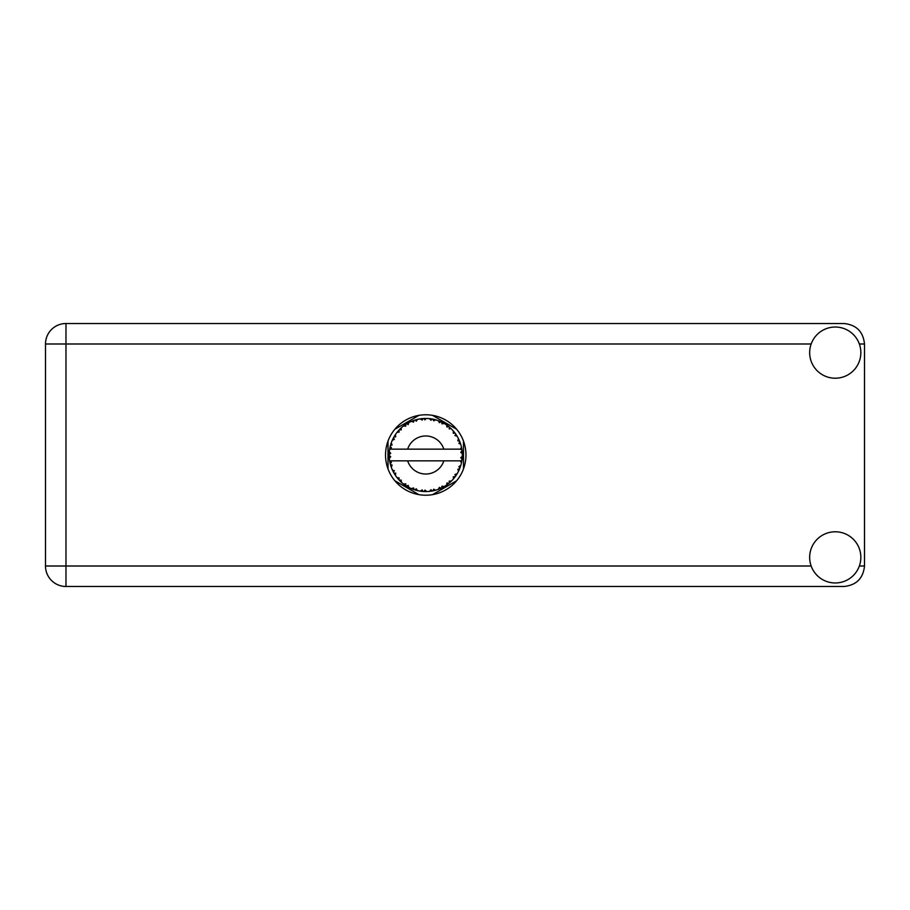 <?xml version="1.0" encoding="UTF-8"?>
<svg xmlns="http://www.w3.org/2000/svg" width="910" height="910" viewBox="0 0 910 910"><rect width="100%" height="100%" fill="white"/><g stroke="black" fill="none" stroke-linecap="round" stroke-linejoin="round"><path stroke-width="1.36" d="M418.941 415.358L394.826 429.281M456.672 429.281L432.557 415.358M463.486 468.923L463.486 441.077M432.557 494.642L456.672 480.719M394.826 480.719L418.941 494.642M388.013 441.077L388.013 468.923M835.255 582.969A25.594 25.594 0 0 0 860.849 557.375A25.594 25.594 0 0 0 835.255 531.781A25.594 25.594 0 0 0 809.661 557.375A25.594 25.594 0 0 0 835.255 582.969M835.255 378.219A25.594 25.594 0 0 0 860.849 352.625A25.594 25.594 0 0 0 835.255 327.031A25.594 25.594 0 0 0 809.661 352.625A25.594 25.594 0 0 0 835.255 378.219M425.755 414.778A40.222 40.222 0 0 0 385.533 455A40.222 40.222 0 0 0 425.755 495.222A40.222 40.222 0 0 0 465.965 455A40.222 40.222 0 0 0 425.755 414.778M811.151 343.991L65.975 343.991L65.975 566.009L45.5 566.009A20.475 20.475 0 0 0 65.975 586.484A20.475 20.475 0 0 1 45.5 566.009L45.5 343.991A20.475 20.475 0 0 1 65.975 323.516L844.025 323.516C856.378 324.825 863.203 331.649 864.5 343.991L864.5 566.009C863.203 578.351 856.378 585.176 844.025 586.484L65.975 586.484L65.975 566.009L811.151 566.009M461.62 462.064L461.973 459.959A36.559 36.559 0 0 0 462.075 459.209L462.291 456.342A36.559 36.559 0 0 0 462.291 453.658L462.28 453.464M462.189 457.969L462.269 456.854M390.037 447.185L389.855 448.073M390.015 447.265L389.719 448.823M393.086 438.575L392.699 439.359M393.063 438.62L392.381 440.053M405.03 424.868L403.903 425.687M416.746 419.567L414.812 420.113A36.559 36.559 0 0 0 414.084 420.352L413.447 420.568M413.208 420.659L412.196 421.046M412.059 421.091L411.411 421.364L413.572 422.081L414.084 420.352L411.468 421.387M424.435 418.463L423.832 418.486A36.559 36.559 0 0 0 423.07 418.532L420.886 418.759M422.115 418.623L421.057 418.736M433.558 419.283L432.978 419.157A36.559 36.559 0 0 0 432.227 419.021L431.909 418.964M431.488 418.896L430.407 418.736M431.226 418.85L429.634 418.646M443.284 422.911L441.657 422.081A36.559 36.559 0 0 0 440.975 421.751L440.679 421.626M440.474 421.535L439.757 421.228M448.323 426.244L447.72 425.778M455.899 434.32L455.557 433.82A36.559 36.559 0 0 0 455.102 433.205L455.057 433.149M454.522 432.432L453.851 431.613M454.34 432.216L453.442 431.124M461.836 449.119L461.677 448.243M461.632 447.97L461.472 447.22L460.392 449.153L443.841 449.153A19.008 19.008 0 0 0 407.657 449.153L443.841 449.153M462.291 456.342L460.744 457.662L462.075 459.129M462.166 458.242L462.235 457.377M439.302 488.954L440.975 488.249A36.559 36.559 0 0 0 441.657 487.919L444.194 486.566A36.559 36.559 0 0 0 446.457 485.132L448.755 483.415A36.559 36.559 0 0 0 449.347 482.926L451.462 480.992A36.559 36.559 0 0 0 453.305 479.035L455.102 476.795A36.559 36.559 0 0 0 455.557 476.18L457.116 473.78A36.559 36.559 0 0 0 458.412 471.425L459.607 468.809A36.559 36.559 0 0 0 459.88 468.104L459.994 467.808M460.744 465.579L460.494 466.375M457.116 473.78L454.954 474.474L455.591 476.123M456.103 475.384L456.581 474.656M456.467 474.838L456.979 474.008M444.194 486.566L441.964 486.133L441.657 487.919L442.271 487.612M443.113 487.18L443.955 486.702M437.05 489.773L438.142 489.398M424.617 491.548L426.699 491.548A36.559 36.559 0 0 0 429.384 491.377L432.227 490.979A36.559 36.559 0 0 0 432.978 490.843L433.046 490.831M422.467 491.411L423.07 491.468A36.559 36.559 0 0 0 423.832 491.514L423.912 491.514M411.468 488.613L414.084 489.648A36.559 36.559 0 0 0 414.812 489.887L414.88 489.91M415.847 490.194L416.746 490.433M416.689 490.422L417.315 490.581M400.036 480.992L400.73 481.663M390.697 465.397L391.084 466.625M389.207 456.354L389.264 457.4M460.801 465.385L458.879 466.591L459.88 468.104L460.801 465.385A36.559 36.559 0 0 0 461.472 462.78L460.392 460.847L443.841 460.847A19.008 19.008 0 0 1 407.657 460.847L389.662 460.847A36.559 36.559 0 0 0 389.673 460.915L389.696 461.097M389.935 462.371L390.242 463.725L391.425 462.348L389.673 460.915L390.094 463.11M390.106 463.167L390.242 463.725A36.559 36.559 0 0 0 390.435 464.464L391.289 467.205A36.559 36.559 0 0 0 392.267 469.697L393.529 472.279L394.337 470.652L392.483 470.174M393.04 471.346L393.529 472.279A36.559 36.559 0 0 0 393.893 472.95L395.406 475.395A36.559 36.559 0 0 0 396.976 477.568L397.317 477.989M398.057 478.876L398.842 479.752L399.217 477.977L396.976 477.568L398.842 479.752A36.559 36.559 0 0 0 399.365 480.309L399.581 480.537M413.515 489.455L414.084 489.648L413.572 487.919L411.411 488.636L412.753 489.171M416.257 488.795L414.812 489.887L417.588 490.638L416.257 488.795M417.542 490.581L417.588 490.638A36.559 36.559 0 0 0 420.227 491.138L420.42 491.173M420.227 491.138L423.07 491.468L422.138 489.91L420.227 491.138L420.989 491.252M426.699 491.548L424.959 490.092L423.935 491.514M431.192 491.161L432.227 490.979L430.93 489.716L429.577 491.366M435.594 490.217L433.706 489.182L432.978 490.843L433.638 490.706M435.765 490.16A36.559 36.559 0 0 0 438.313 489.33L438.506 489.262M439.405 487.339L438.313 489.33L440.975 488.249L439.405 487.339M448.084 483.949L448.755 483.415L447.015 482.926L446.628 485.019M451.462 480.992L449.199 481.117L449.426 482.869M454.465 477.636L455.102 476.795L453.294 476.76L453.43 478.887M459.186 469.787L459.607 468.809L457.832 469.23L458.503 471.243M391.289 467.205L392.13 465.09L390.458 464.555M395.406 475.327L395.702 473.132L394.053 473.223M401.151 480.036L399.365 480.309L401.424 482.3L401.151 480.036M401.412 482.232L401.424 482.3A36.559 36.559 0 0 0 403.494 484.006L405.837 485.667L405.758 483.858L403.494 484.006L405.837 485.667A36.559 36.559 0 0 0 406.486 486.076L406.747 486.236M408.158 485.371L406.486 486.076L408.977 487.487L408.158 485.371M408.954 487.43L408.977 487.487A36.559 36.559 0 0 0 411.411 488.636L411.593 488.704M403.505 484.018L404.142 484.495M404.188 484.529L403.494 484.006M412.787 489.182L413.356 489.398M389.264 452.566L389.184 454.613A36.559 36.559 0 0 0 389.184 455.387L389.196 455.478M389.708 448.846L389.673 449.085A36.559 36.559 0 0 0 389.332 451.758L389.309 451.951M389.673 460.972L389.787 461.586M389.855 461.95L389.992 462.644M392.267 469.697L392.608 470.436M397.044 477.579L398.842 479.752M389.275 452.406L389.184 454.613L390.697 453.26L389.332 451.758M394.189 436.538L393.893 437.05A36.559 36.559 0 0 0 393.529 437.721L392.267 440.303A36.559 36.559 0 0 0 391.289 442.795L390.435 445.536A36.559 36.559 0 0 0 390.242 446.275L390.219 446.366M390.663 444.717L390.435 445.536L392.13 444.91L391.22 442.988M389.275 457.548L389.218 456.627M389.378 458.196L390.697 456.74L389.184 455.387L389.332 458.242A36.559 36.559 0 0 0 389.662 460.847M390.435 464.464L390.617 465.112M392.335 469.731L393.529 472.279M390.435 445.536L391.107 443.318M395.042 435.162L394.235 436.459M399.786 429.258L399.365 429.691A36.559 36.559 0 0 0 398.842 430.248L396.976 432.432A36.559 36.559 0 0 0 395.406 434.605L394.974 435.253M389.252 452.907L389.218 453.51M389.184 455.387L389.218 456.604M389.673 460.915L389.935 462.337M389.719 460.96L390.242 463.725M391.289 442.795L391.016 443.568M392.335 440.269L394.337 439.348L393.484 437.812M394.496 436.038L393.893 437.05L395.702 436.868L395.406 434.605L393.893 437.05M411.411 421.364A36.559 36.559 0 0 0 408.977 422.513L406.486 423.923A36.559 36.559 0 0 0 405.837 424.333L403.494 425.994A36.559 36.559 0 0 0 401.424 427.7L399.877 429.167M400.104 428.94L399.365 429.691L401.151 429.964L401.276 427.837M390.242 446.275L389.673 449.085L391.425 447.652L390.174 446.582M389.378 451.804L389.184 454.613M397.044 432.421L399.217 432.022L398.773 430.328M399.365 429.691L401.026 428.064M401.424 427.7L400.571 428.485M406.861 423.696L408.158 424.629L408.806 422.604M461.643 461.939L461.973 459.959L460.699 460.847M462.235 452.611L462.075 450.791L460.744 452.338L462.291 453.658L462.257 452.975M462.132 451.371L462.075 450.791A36.559 36.559 0 0 0 461.973 450.04L461.962 449.938M460.471 449.153L461.973 450.04L461.87 449.369M395.406 434.605L394.428 436.14M403.494 425.994L405.758 426.142L405.758 424.39M408.26 422.888L407.498 423.321M420.227 418.862L422.138 420.09L423.07 418.532L420.227 418.862A36.559 36.559 0 0 0 417.588 419.362L417.394 419.408M389.662 449.153L407.657 449.153M461.472 447.22A36.559 36.559 0 0 0 460.801 444.615L460.744 444.421M460.358 443.193L459.88 441.896L458.879 443.409L460.653 444.114M460.744 444.58L459.88 441.896A36.559 36.559 0 0 0 459.607 441.191L459.482 440.895M457.832 440.77L459.607 441.191L458.412 438.575L457.832 440.77M458.401 438.643L458.412 438.575A36.559 36.559 0 0 0 457.116 436.22L457.025 436.049M455.808 434.184L454.954 435.526L457.116 436.22L456.695 435.526M454.909 432.944L453.305 430.965L453.294 433.24L455.046 433.126M453.305 430.965A36.559 36.559 0 0 0 451.462 429.008L451.326 428.872M449.813 427.472L449.347 427.074L449.199 428.883L450.973 428.53M451.462 429.008L449.347 427.074A36.559 36.559 0 0 0 448.755 426.585L448.687 426.528M446.605 424.97L447.015 427.074L448.516 426.392M446.457 424.868A36.559 36.559 0 0 0 444.194 423.434L444.023 423.332M444.194 423.434L441.657 422.081L441.964 423.867L444.194 423.434L443.488 423.025M439.405 422.661L440.975 421.751L438.313 420.67L439.405 422.661M438.313 420.67A36.559 36.559 0 0 0 435.765 419.84L435.572 419.783M434.752 419.567L432.978 419.157L433.706 420.818L435.765 419.84L434.98 419.624M430.93 420.284L432.227 419.021L429.384 418.623L430.93 420.284M429.384 418.623A36.559 36.559 0 0 0 426.699 418.452L426.506 418.441M425.652 418.441L423.832 418.486L424.959 419.908L426.051 418.441M415.37 419.942L416.257 421.205L417.588 419.362L416.825 419.544M408.215 422.923L407.543 423.298M417.588 419.362L415.415 419.931M414.812 420.113L417.076 419.476M416.564 419.612L415.847 419.806M425.834 418.441L424.583 418.452M408.954 422.57L406.486 423.923M412.56 420.898L411.968 421.137M423.832 418.486L426.187 418.441M435.765 419.84L433.638 419.294M426.699 418.452L424.89 418.452M434.923 419.612L434.184 419.419M438.916 420.886L439.826 421.262M441.657 422.081L443.75 423.173M435.708 419.863L432.978 419.157M443.443 423.002L442.76 422.638M449.347 427.074L450.746 428.314M457.116 436.22L455.967 434.423M456.274 434.866L456.672 435.48M448.755 426.585L446.48 424.936M460.244 442.886L459.914 441.987M457.059 436.197L455.557 433.82M460.369 443.238L460.562 443.83M461.643 461.984L461.518 462.599M462.212 457.753L462.087 459.106M461.973 450.04L461.438 447.276M462.235 453.612L462.075 450.791M458.708 470.834L458.412 471.425M458.879 470.481L459.14 469.901M461.438 462.724L461.973 459.959M461.472 462.78L461.814 461.006M458.799 470.652L459.118 469.947M458.401 471.357L459.607 468.809M453.305 479.035L453.828 478.41M448.755 483.415L446.457 485.132M407.657 460.847L443.841 460.847M453.305 478.967L455.102 476.795M447.174 484.632L447.788 484.177M439.405 488.92L440.975 488.249M434.536 490.49L435.276 490.297M432.227 490.979L430.077 491.309M430.43 491.263L429.384 491.377M438.313 489.33L440.008 488.67M421.262 491.286L421.899 491.354M432.978 490.843L435.708 490.137M426.653 491.502L424.515 491.536M412.014 488.886L411.411 488.636M420.318 491.161L423.07 491.468M412.207 488.966L412.924 489.239M859.347 566.009L864.5 566.009M864.5 343.991L859.347 343.991M45.5 343.991L65.975 343.991L65.975 323.516A20.475 20.475 0 0 0 45.5 343.991"/></g></svg>

